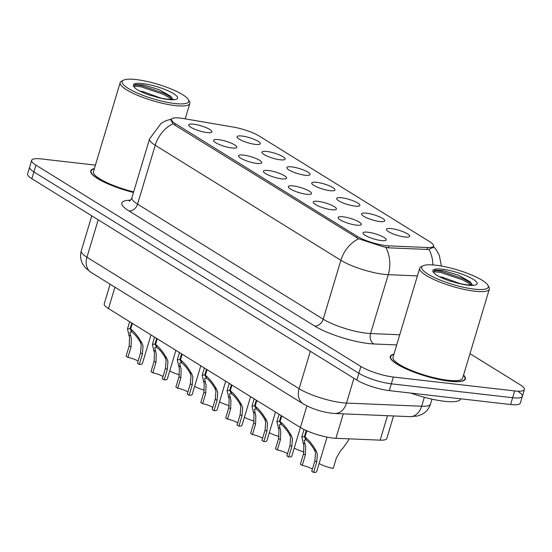 <?xml version="1.0" encoding="UTF-8"?>
<svg xmlns="http://www.w3.org/2000/svg" width="552" height="552" viewBox="0 0 552 552"><rect width="100%" height="100%" fill="white"/><g stroke="black" fill="none" stroke-linecap="round" stroke-linejoin="round"><path stroke-width="0.83" d="M366.418 213.182A12.116 2.663 -163.3 0 1 379.507 216.839A12.116 2.663 -163.3 0 1 384.558 221.152A12.116 2.663 -163.3 0 1 379.9 221.538A12.116 2.663 -163.3 0 1 368.191 218.454A12.116 2.663 -163.3 0 1 361.553 214.252A12.116 2.663 -163.3 0 1 366.418 213.182M341.515 197.747A12.116 2.663 -163.3 0 1 354.605 201.404A12.116 2.663 -163.3 0 1 359.656 205.723A12.116 2.663 -163.3 0 1 354.998 206.103A12.116 2.663 -163.3 0 1 343.289 203.026A12.116 2.663 -163.3 0 1 336.658 198.823A12.116 2.663 -163.3 0 1 341.515 197.747M316.613 182.319A12.116 2.663 -163.3 0 1 329.703 185.976A12.116 2.663 -163.3 0 1 334.753 190.295A12.116 2.663 -163.3 0 1 330.096 190.675A12.116 2.663 -163.3 0 1 318.387 187.59A12.116 2.663 -163.3 0 1 311.756 183.395A12.116 2.663 -163.3 0 1 316.613 182.319M291.711 166.89A12.116 2.663 -163.3 0 1 304.801 170.54A12.116 2.663 -163.3 0 1 309.851 174.86A12.116 2.663 -163.3 0 1 305.194 175.246A12.116 2.663 -163.3 0 1 293.485 172.162A12.116 2.663 -163.3 0 1 286.854 167.96A12.116 2.663 -163.3 0 1 291.711 166.89M266.809 151.455A12.116 2.663 -163.3 0 1 279.898 155.112A12.116 2.663 -163.3 0 1 284.949 159.431A12.116 2.663 -163.3 0 1 280.299 159.811A12.116 2.663 -163.3 0 1 268.582 156.733A12.116 2.663 -163.3 0 1 261.952 152.531A12.116 2.663 -163.3 0 1 266.809 151.455M241.907 136.027A12.116 2.663 -163.3 0 1 254.996 139.684A12.116 2.663 -163.3 0 1 260.047 143.996A12.116 2.663 -163.3 0 1 255.397 144.382A12.116 2.663 -163.3 0 1 243.68 141.298A12.116 2.663 -163.3 0 1 237.049 137.096A12.116 2.663 -163.3 0 1 241.907 136.027M391.32 228.611A12.116 2.663 -163.3 0 1 404.409 232.268A12.116 2.663 -163.3 0 1 409.46 236.587A12.116 2.663 -163.3 0 1 404.802 236.967A12.116 2.663 -163.3 0 1 393.093 233.889A12.116 2.663 -163.3 0 1 386.455 229.687A12.116 2.663 -163.3 0 1 391.32 228.611M342.978 216.784A12.116 2.663 -163.3 0 1 356.068 220.441A12.116 2.663 -163.3 0 1 361.118 224.761A12.116 2.663 -163.3 0 1 356.461 225.14A12.116 2.663 -163.3 0 1 344.752 222.063A12.116 2.663 -163.3 0 1 338.114 217.861A12.116 2.663 -163.3 0 1 342.978 216.784M318.076 201.356A12.116 2.663 -163.3 0 1 331.165 205.013A12.116 2.663 -163.3 0 1 336.216 209.325A12.116 2.663 -163.3 0 1 331.559 209.712A12.116 2.663 -163.3 0 1 319.849 206.627A12.116 2.663 -163.3 0 1 313.212 202.425A12.116 2.663 -163.3 0 1 318.076 201.356M293.174 185.92A12.116 2.663 -163.3 0 1 306.263 189.577A12.116 2.663 -163.3 0 1 311.314 193.897A12.116 2.663 -163.3 0 1 306.657 194.276A12.116 2.663 -163.3 0 1 294.947 191.199A12.116 2.663 -163.3 0 1 288.317 186.997A12.116 2.663 -163.3 0 1 293.174 185.92M268.272 170.492A12.116 2.663 -163.3 0 1 281.361 174.149A12.116 2.663 -163.3 0 1 286.412 178.462A12.116 2.663 -163.3 0 1 281.755 178.848A12.116 2.663 -163.3 0 1 270.045 175.764A12.116 2.663 -163.3 0 1 263.414 171.562A12.116 2.663 -163.3 0 1 268.272 170.492M243.37 155.064A12.116 2.663 -163.3 0 1 256.459 158.714A12.116 2.663 -163.3 0 1 261.51 163.033A12.116 2.663 -163.3 0 1 256.852 163.42A12.116 2.663 -163.3 0 1 245.143 160.335A12.116 2.663 -163.3 0 1 238.512 156.133A12.116 2.663 -163.3 0 1 243.37 155.064M218.468 139.628A12.116 2.663 -163.3 0 1 231.557 143.285A12.116 2.663 -163.3 0 1 236.608 147.605A12.116 2.663 -163.3 0 1 231.957 147.984A12.116 2.663 -163.3 0 1 220.241 144.907A12.116 2.663 -163.3 0 1 213.61 140.705A12.116 2.663 -163.3 0 1 218.468 139.628M193.566 124.2A12.116 2.663 -163.3 0 1 206.655 127.857A12.116 2.663 -163.3 0 1 211.706 132.169A12.116 2.663 -163.3 0 1 207.055 132.556A12.116 2.663 -163.3 0 1 195.339 129.472A12.116 2.663 -163.3 0 1 188.708 125.269A12.116 2.663 -163.3 0 1 193.566 124.2M367.88 232.219A12.116 2.663 -163.3 0 1 380.97 235.87A12.116 2.663 -163.3 0 1 386.021 240.189A12.116 2.663 -163.3 0 1 381.363 240.575A12.116 2.663 -163.3 0 1 369.654 237.491A12.116 2.663 -163.3 0 1 363.016 233.289A12.116 2.663 -163.3 0 1 367.88 232.219M393.562 415.953L386.793 438.509A24.233 5.327 -163.3 0 1 380.156 440.151L335.94 438.288A24.233 5.327 -163.3 0 1 332.856 438.04A24.233 5.327 -163.3 0 1 300.412 427.51L108.502 308.582A24.233 5.327 -163.3 0 1 104.245 303.786L110.117 284.211M388.898 245.881A21.811 4.795 -163.3 0 1 386.117 245.661A21.811 4.795 -163.3 0 1 356.923 236.187L175.329 123.655A21.811 4.795 -163.3 0 1 171.499 119.342A21.811 4.795 -163.3 0 1 183.402 118.542L233.179 127.043A21.811 4.795 -163.3 0 1 259.233 136.068L429.725 241.721A21.811 4.795 -163.3 0 1 433.561 246.033A21.811 4.795 -163.3 0 1 427.579 247.51L388.898 245.881L388.318 247.807M393.914 354.218A39.178 8.611 16.7 0 0 390.278 356.482A39.178 8.611 16.7 0 0 409.474 370.364A39.178 8.611 16.7 0 0 449.604 381.246A39.178 8.611 16.7 0 0 465.336 378.996A39.178 8.611 16.7 0 0 463.549 375.112M433.341 247.296L428.966 249.352L427.158 249.442L388.477 247.813L383.185 246.73L358.634 238.768L174.57 124.952L172.997 123.731L170.941 119.95M95.413 165.117L41.407 158.935A24.233 5.327 16.7 0 0 31.678 160.321L29.636 167.118A24.233 5.327 16.7 0 0 33.893 171.907L358.876 373.297A24.233 5.327 16.7 0 0 391.313 383.826L512.635 397.723A24.233 5.327 16.7 0 0 522.364 396.329A24.233 5.327 16.7 0 0 518.107 391.534M94.371 168.595A39.178 8.611 16.7 0 0 90.742 170.858A39.178 8.611 16.7 0 0 133.474 192.482M31.678 160.321A24.233 5.327 16.7 0 0 35.935 165.117L360.911 366.5A24.233 5.327 16.7 0 0 393.355 377.03L514.671 390.926A24.233 5.327 16.7 0 0 524.4 389.533A24.233 5.327 16.7 0 0 520.143 384.744L469.987 353.659M510.593 404.512A24.233 5.327 16.7 0 0 520.322 403.119L522.364 396.329A24.233 5.327 16.7 0 1 512.635 397.723L391.313 383.826A24.233 5.327 16.7 0 1 358.876 373.297L33.893 171.907A24.233 5.327 16.7 0 1 29.636 167.118L27.6 173.908A24.233 5.327 16.7 0 0 31.857 178.703L356.833 380.087A24.233 5.327 16.7 0 0 389.277 390.616L510.593 404.512L514.671 390.926M312.397 469.152A8.887 1.953 16.7 0 0 302.248 465.398L300.398 464.253L303.503 453.896L303.855 445.623L301.792 436.991L304.393 436.666L306.236 430.526M306.85 430.801L304.98 437.032C308.678 439.806 312.425 444.463 316.234 450.998L317.338 453.979L316.717 462.086L313.605 472.436A12.116 2.663 -163.3 0 0 316.703 471.608L327.06 437.101M306.208 439.627L304.18 440.254L305.649 446.74L305.353 455.041L302.248 465.398M313.605 472.436L311.756 471.291L314.868 460.941L315.537 452.868L314.385 449.852C311.666 445.347 309.051 442.159 306.526 440.289L304.98 437.032M306.091 440.02L304.393 436.666M319.139 463.487A12.116 2.663 -163.3 0 0 333.235 468.4L336.347 458.043L340.777 450.377L343.261 447.803L348.443 440.351L348.898 438.833M287.502 453.716A8.887 1.953 16.7 0 0 277.345 449.963L275.496 448.817L278.601 438.467L278.953 430.194L276.89 421.555L279.491 421.238L281.182 415.594M281.775 415.96L280.078 421.597C283.776 424.378 287.523 429.028 291.332 435.562L292.436 438.55L291.815 446.651L288.71 457.008A12.116 2.663 -163.3 0 0 291.801 456.18L300.405 427.503M281.306 424.198L279.284 424.826L280.747 431.305L280.45 439.613L277.345 449.963M288.71 457.008L286.854 455.862L289.966 445.505L290.642 437.432L289.483 434.424C286.764 429.918 284.149 426.731 281.623 424.854L280.078 421.597M281.189 424.591L279.491 421.238M262.6 438.288A8.887 1.953 16.7 0 0 252.443 434.534L250.594 433.389L253.699 423.039L254.051 414.759L251.988 406.127L254.589 405.803L256.287 400.159M256.873 400.524L255.176 406.168C258.874 408.942 262.621 413.6 266.43 420.134L267.534 423.122L266.913 431.222L263.808 441.572A12.116 2.663 -163.3 0 0 266.899 440.744L275.503 412.075M256.411 408.763L254.382 409.391L255.845 415.877L255.548 424.184L252.443 434.534M263.808 441.572L261.958 440.427L265.063 430.077L265.74 422.004L264.58 418.989C261.869 414.483 259.247 411.295 256.721 409.425L255.176 406.168M256.287 409.156L254.589 405.803M237.698 422.86A8.887 1.953 16.7 0 0 227.541 419.106L225.692 417.961L228.797 407.604L229.149 399.331L227.086 390.692L229.687 390.374L231.385 384.73M231.971 385.096L230.281 390.74C233.972 393.514 237.719 398.164 241.528 404.699L242.632 407.686L242.011 415.787L238.906 426.144A12.116 2.663 -163.3 0 0 242.004 425.316L250.601 396.64M231.509 393.334L229.48 393.962L230.95 400.448L230.646 408.749L227.541 419.106M238.906 426.144L237.056 424.999L240.161 414.642L240.838 406.576L239.685 403.56C236.967 399.055 234.345 395.867 231.819 393.997L230.281 390.74M231.385 393.728L229.687 390.374M212.796 407.424A8.887 1.953 16.7 0 0 202.639 403.671L200.79 402.525L203.895 392.175L204.247 383.902L202.184 375.263L204.785 374.939L206.482 369.302M207.069 369.661L205.378 375.305C209.07 378.079 212.817 382.736 216.625 389.27L217.73 392.258L217.108 400.359L214.003 410.709A12.116 2.663 -163.3 0 0 217.102 409.881L225.699 381.211M206.607 377.899L204.578 378.534L206.048 385.013L205.751 393.321L202.639 403.671M214.003 410.709L212.154 409.563L215.259 399.213L215.935 391.14L214.783 388.125C212.065 383.619 209.443 380.431 206.917 378.562L205.378 375.305M206.489 378.292L204.785 374.939M303.966 451.957A12.116 2.663 -163.3 0 1 294.244 448.051M279.064 436.528A12.116 2.663 -163.3 0 1 269.341 432.623M254.161 421.093A12.116 2.663 -163.3 0 1 244.439 417.195M410.867 393.093A40.393 8.88 16.7 0 0 444.394 401.29A40.393 8.88 16.7 0 0 460.609 398.972L460.658 398.792M393.838 354.453A38.778 8.521 16.7 0 0 390.664 356.599A38.778 8.521 16.7 0 0 409.667 370.337A38.778 8.521 16.7 0 0 449.383 381.108A38.778 8.521 16.7 0 0 464.95 378.879A38.778 8.521 16.7 0 0 463.48 375.346M423.06 265.788L421.121 266.768A36.349 7.99 16.7 0 0 419.713 268.224L392.989 357.296A36.349 7.99 16.7 0 0 410.798 370.171A36.349 7.99 16.7 0 0 448.031 380.273A36.349 7.99 16.7 0 0 462.624 378.182L489.348 289.117A36.349 7.99 16.7 0 0 488.968 287.123L487.892 285.239A34.735 7.638 16.7 0 0 435.652 265.181A34.735 7.638 16.7 0 0 423.06 265.788A34.735 7.638 16.7 0 0 435.535 278.091A34.735 7.638 16.7 0 0 474.313 289.138A34.735 7.638 16.7 0 0 487.892 285.239M419.713 268.224A36.349 7.99 16.7 0 0 437.522 281.106A36.349 7.99 16.7 0 0 474.754 291.208A36.349 7.99 16.7 0 0 489.348 289.117M472.022 285.011L470.38 281.962L458.622 275.241L443.284 270.618L435.19 270.135L433.796 272.709L435.424 274.427C438.792 276.662 443.532 278.836 449.659 280.954L461.527 283.942L467.033 284.839L472.781 284.88M439.364 276.704L442.876 277.339L460.168 283.659M434.196 270.439L441.048 271.225L463.328 278.781L471.663 283.562M433.382 271.66L440.689 272.426L462.969 279.974L471.684 285.039M94.302 168.829A38.778 8.521 16.7 0 0 91.128 170.975A38.778 8.521 16.7 0 0 133.494 192.4M123.524 80.164A34.735 7.638 16.7 0 0 135.992 92.474A34.735 7.638 16.7 0 0 174.77 103.521A34.735 7.638 16.7 0 0 188.356 99.615A34.735 7.638 16.7 0 0 136.116 79.564A34.735 7.638 16.7 0 0 123.524 80.164L121.585 81.151A36.349 7.99 16.7 0 0 120.17 82.607L93.454 171.672A36.349 7.99 16.7 0 0 133.653 191.875M120.17 82.607A36.349 7.99 16.7 0 0 137.979 95.482A36.349 7.99 16.7 0 0 175.219 105.584A36.349 7.99 16.7 0 0 189.812 103.493A36.349 7.99 16.7 0 0 189.433 101.499L188.356 99.615M172.479 99.394L170.844 96.345L159.086 89.617L143.748 85.001L135.647 84.518L134.26 87.085L135.889 88.803C139.249 91.045 143.996 93.219 150.123 95.33L161.991 98.318L167.497 99.222L173.245 99.263M139.828 91.087L143.341 91.715L160.632 98.035M134.66 84.822L141.512 85.608L163.785 93.157L172.127 97.945M133.846 86.043L141.153 86.809L163.426 94.357L172.141 99.422M187.894 391.996A8.887 1.953 16.7 0 0 177.737 388.242L175.888 387.097L179 376.74L179.345 368.467L177.282 359.835L179.883 359.511L181.58 353.866M182.167 354.232L180.476 359.876C184.168 362.65 187.915 367.301 191.723 373.842L192.827 376.823L192.206 384.93L189.101 395.28A12.116 2.663 -163.3 0 0 192.2 394.452L200.797 365.776M181.705 362.471L179.676 363.099L181.146 369.585L180.849 377.885L177.737 388.242M189.101 395.28L187.252 394.135L190.357 383.785L191.033 375.712L189.881 372.697C187.162 368.191 184.54 365.003 182.015 363.133L180.476 359.876M181.587 362.864L179.883 359.511M162.992 376.561A8.887 1.953 16.7 0 0 152.842 372.807L150.986 371.662L154.098 361.312L154.443 353.038L152.38 344.4L154.988 344.075L156.678 338.438M157.265 338.804L155.574 344.441C159.266 347.215 163.012 351.872 166.821 358.407L167.932 361.394L167.304 369.495L164.199 379.852A12.116 2.663 -163.3 0 0 167.297 379.024L175.895 350.347M156.802 347.035L156.685 347.436L154.774 347.67L156.244 354.149L155.947 362.457L152.842 372.807M164.199 379.852L162.35 378.707L165.455 368.35L166.131 360.277L164.979 357.268C162.26 352.762 159.638 349.575 157.113 347.698L155.574 344.441M156.685 347.436L154.988 344.075M138.09 361.132A8.887 1.953 16.7 0 0 127.94 357.379L126.091 356.233L129.196 345.883L129.541 337.603L127.477 328.971L130.086 328.647L131.776 323.003M132.363 323.368L130.672 329.013C134.364 331.786 138.11 336.444 141.919 342.978L143.03 345.966L142.402 354.067L139.297 364.417A12.116 2.663 -163.3 0 0 142.395 363.589L151 334.919M131.9 331.607L129.872 332.235L131.341 338.721L131.045 347.029L127.94 357.379M139.297 364.417L137.448 363.271L140.553 352.921L141.229 344.848L140.077 341.833C137.358 337.327 134.736 334.139 132.211 332.269L130.672 329.013M131.783 332L130.086 328.647M229.259 405.665A12.116 2.663 -163.3 0 1 219.537 401.759M204.357 390.229A12.116 2.663 -163.3 0 1 194.635 386.331M179.455 374.801A12.116 2.663 -163.3 0 1 169.733 370.896M343.275 413.841L335.94 438.288M427.579 247.51L427.006 249.435M175.329 123.655L174.88 125.152M356.923 236.187L356.475 237.677M306.898 405.906L300.412 427.51M387.49 415.697L380.156 440.151M114.919 287.185L108.502 308.582M396.695 344.931L373.835 343.972A40.393 8.88 -163.3 0 1 314.619 326.004L128.982 210.967A8.08 6.106 121.8 0 0 137.565 204.143L323.203 319.18A32.313 7.107 16.7 0 0 366.459 333.222A32.313 7.107 16.7 0 0 370.571 333.553L399.745 334.781M128.982 210.967A40.393 8.88 -163.3 0 1 130.458 200.203M131.893 197.754A32.313 7.107 16.7 0 0 137.565 204.143L155.229 145.266A32.313 7.107 -163.3 0 1 149.557 138.876L131.893 197.754C130.472 200.272 129.582 201.383 129.216 201.094M417.409 275.903L388.235 274.675A32.313 7.107 -163.3 0 1 384.123 274.344A32.313 7.107 -163.3 0 1 340.867 260.302A28.276 21.376 -58.2 0 1 358.634 238.768M385.793 247.406A28.276 20.879 -87.6 0 1 388.235 274.675L370.571 333.553A8.08 5.968 92.4 0 0 373.835 343.972M172.997 123.731A28.276 21.376 121.8 0 0 155.229 145.266L340.867 260.302L323.203 319.18A8.08 6.106 121.8 0 1 314.619 326.004M432.892 264.919A28.276 20.879 -87.6 0 0 428.966 249.352M35.935 165.117L31.857 178.703M360.911 366.5L356.833 380.087M393.355 377.03L389.277 390.616M98.187 219.806L86.961 257.232A16.16 12.213 121.8 0 0 91.087 272.412L85.574 267.996L82.779 264.18C80.482 259.944 79.985 255.5 81.282 250.843A32.313 7.107 16.7 0 0 86.961 257.232L299.115 388.705A32.313 7.107 16.7 0 0 342.371 402.739A32.313 7.107 16.7 0 0 346.49 403.077L353.922 378.286M310.348 351.279L299.115 388.705A16.16 12.213 121.8 0 0 303.241 403.885L91.087 272.412M409.915 416.643A16.16 11.93 -87.6 0 0 421.645 406.237A32.313 7.107 16.7 0 0 430.498 404.05C429.007 408.68 426.116 412.13 421.832 414.4L417.409 416.029L409.915 416.643L334.76 413.482A16.16 11.93 -87.6 0 0 346.49 403.077L421.645 406.237L424.329 397.281M314.868 460.941L316.717 462.086M314.385 449.852L316.234 450.998M302.993 442.787L304.835 443.932M303.503 453.896L305.353 455.041M289.966 445.505L291.815 446.651M289.483 434.424L291.332 435.562M278.091 427.358L279.933 428.504M278.601 438.467L280.45 439.613M265.063 430.077L266.913 431.222M264.58 418.989L266.43 420.134M253.189 411.93L255.031 413.068M253.699 423.039L255.548 424.184M240.161 414.642L242.011 415.787M239.685 403.56L241.528 404.699M228.286 396.495L230.129 397.64M228.797 407.604L230.646 408.749M215.259 399.213L217.108 400.359M214.783 388.125L216.625 389.27M203.384 381.066L205.227 382.205M203.895 392.175L205.751 393.321M455.186 282.514A23.108 5.078 16.7 0 0 467.841 285.129A23.108 5.078 16.7 0 0 473.057 279.229A23.108 5.078 16.7 0 0 442.124 269.19A23.108 5.078 16.7 0 0 433.796 272.709M155.65 96.89A23.108 5.078 16.7 0 0 168.305 99.505A23.108 5.078 16.7 0 0 173.521 93.612A23.108 5.078 16.7 0 0 142.588 83.573A23.108 5.078 16.7 0 0 134.26 87.085M190.357 383.785L192.206 384.93M189.881 372.697L191.723 373.842M178.482 365.631L180.325 366.776M179 376.74L180.849 377.885M165.455 368.35L167.304 369.495M164.979 357.268L166.821 358.407M153.58 350.203L155.422 351.348M154.098 361.312L155.947 362.457M140.553 352.921L142.402 354.067M140.077 341.833L141.919 342.978M128.678 334.774L130.52 335.913M129.196 345.883L131.045 347.029M433.561 246.033L433.016 247.834M171.499 119.342L171.01 120.985M171.665 119.004L166.083 120.674L161.149 123.282L149.557 138.876M433.465 246.337L436.687 250.401L439.344 255.486L441.4 266.036M524.4 389.533L522.364 396.329M334.76 413.482L331.545 413.22C321.181 411.833 311.749 408.721 303.241 403.885M430.498 404.05L431.968 399.158M81.282 250.843L91.784 215.839M301.792 436.991L304.035 429.497M276.89 421.555L279.07 414.283M251.988 406.127L254.168 398.854M227.086 390.692L229.266 383.419M202.184 375.263L204.364 367.991M390.312 357.779L390.664 356.599M464.591 380.066L464.95 378.879M90.776 172.155L91.128 170.975M185.203 118.846L189.812 103.493M177.282 359.835L179.462 352.555M152.38 344.4L154.56 337.127M127.477 328.971L129.658 321.692"/></g></svg>

